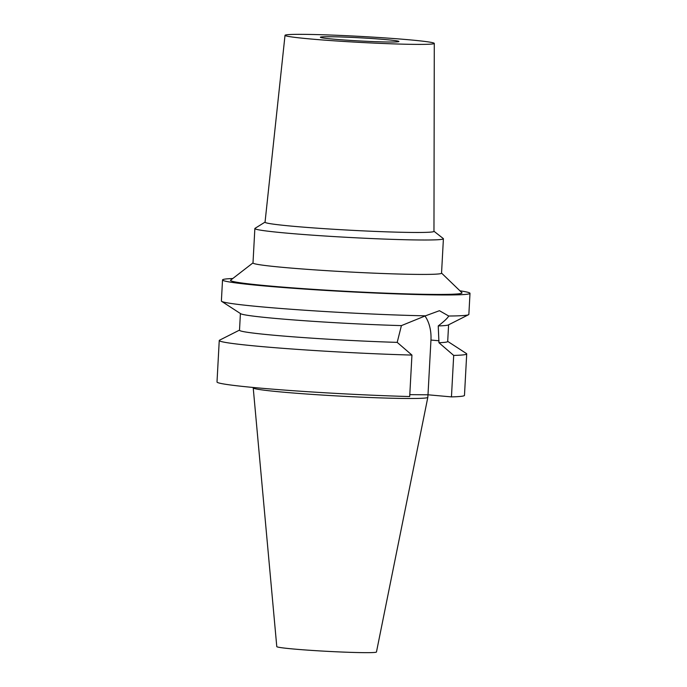 <?xml version="1.0" encoding="UTF-8"?>
<svg xmlns="http://www.w3.org/2000/svg" width="687" height="687" viewBox="0 0 687 687"><rect width="100%" height="100%" fill="white"/><g stroke="black" fill="none" stroke-linecap="round" stroke-linejoin="round"><path stroke-width="1.03" d="M427.821 397.361A87.429 3.512 3.1 0 1 376.184 397.747A87.429 3.512 3.1 0 1 282.881 392.131A87.429 3.512 3.1 0 1 253.22 387.906A87.429 3.512 3.1 0 0 253.22 387.906L276.784 646.613A49.911 2.001 3.1 0 0 293.71 649.026A49.911 2.001 3.1 0 0 346.978 652.229A49.911 2.001 3.1 0 0 376.459 652.006L427.821 397.361A87.429 3.512 3.1 0 0 427.821 397.335L427.967 394.793M385.596 39.588A39.339 1.58 3.1 0 0 343.509 37.055A39.339 1.58 3.1 0 0 320.374 37.244A39.339 1.58 3.1 0 0 333.719 39.159A39.339 1.58 3.1 0 0 375.806 41.684A39.339 1.58 3.1 0 0 398.932 41.495A39.339 1.58 3.1 0 0 385.596 39.588M310.369 38.961A74.746 2.997 -176.9 0 1 285.019 35.32A74.746 2.997 -176.9 0 1 329.047 34.977A74.746 2.997 -176.9 0 1 408.937 39.777A74.746 2.997 -176.9 0 1 434.287 43.41A74.746 2.997 -176.9 0 1 390.414 43.77A74.746 2.997 -176.9 0 1 310.369 38.961M434.287 43.41L433.969 231.347A84.587 3.392 3.1 0 1 384.308 231.759A84.587 3.392 3.1 0 1 293.735 226.324A84.587 3.392 -176.9 0 1 265.045 222.202L285.019 35.32M433.969 231.253L443.261 238.535A94.411 3.787 -176.9 0 1 443.407 238.758A94.411 3.787 -176.9 0 1 387.889 239.205A94.411 3.787 -176.9 0 1 286.883 233.133A94.411 3.787 -176.9 0 1 254.86 228.548A94.411 3.787 -176.9 0 1 255.023 228.342L265.053 222.107M254.86 228.548L252.996 262.958A94.411 3.787 3.1 0 0 285.019 267.552A94.411 3.787 3.1 0 0 386.025 273.624A94.411 3.787 3.1 0 0 441.543 273.168L443.407 238.758M253.005 262.872L230.66 280.159A115.905 4.654 3.1 0 0 269.836 286.007A115.905 4.654 3.1 0 0 396.279 293.547A115.905 4.654 3.1 0 0 461.887 292.688L441.543 273.082M459.955 290.816A123.918 4.972 -176.9 0 1 469.994 293.34A123.918 4.972 -176.9 0 1 397.129 293.924A123.918 4.972 -176.9 0 1 264.555 285.964A123.918 4.972 -176.9 0 1 222.528 279.935A123.918 4.972 -176.9 0 1 232.79 278.518M222.528 279.935L221.386 300.992A123.918 4.972 3.1 0 0 221.669 301.361A123.918 4.972 3.1 0 0 263.422 307.02A123.918 4.972 3.1 0 0 425.459 315.831L401.414 325.612A104.244 4.182 -176.9 0 1 275.77 318.459A104.244 4.182 -176.9 0 1 240.656 313.693L221.669 301.361M448.594 324.814L447.692 341.525A104.244 4.182 3.1 0 1 438.95 342.719L438.237 325.921C444.06 321.464 447.555 318.167 448.731 316.02L439.44 310.704L425.459 315.831M424.97 316.003A31.671 20.842 -84.9 0 1 430.955 340.048L427.992 394.793L451.453 396.897L453.695 355.428L438.95 342.719M401.414 325.612L397.198 342.375L411.942 355.076L409.692 396.545A123.918 4.972 3.1 0 1 259.033 388.009A123.918 4.972 3.1 0 1 217.006 381.981L219.247 340.512A123.918 4.972 -176.9 0 1 219.565 340.185L239.514 330.103M448.731 316.02A123.918 4.972 3.1 0 0 468.534 314.723A123.918 4.972 3.1 0 0 468.86 314.397L469.994 293.34M468.534 314.723L448.336 324.942A104.244 4.182 -176.9 0 1 438.237 325.921M447.701 341.379L466.439 353.556A123.918 4.972 -176.9 0 1 466.713 353.917A123.918 4.972 -176.9 0 1 453.695 355.428M409.796 394.647L427.992 394.793M451.453 396.897A123.918 4.972 3.1 0 0 464.472 395.386L466.713 353.917M240.407 313.538L239.505 330.249A104.244 4.182 3.1 0 0 274.86 335.316A104.244 4.182 3.1 0 0 397.198 342.375M411.942 355.076A123.918 4.972 -176.9 0 1 261.275 346.54A123.918 4.972 -176.9 0 1 219.247 340.512M439.062 340.769L430.955 340.048"/></g></svg>
